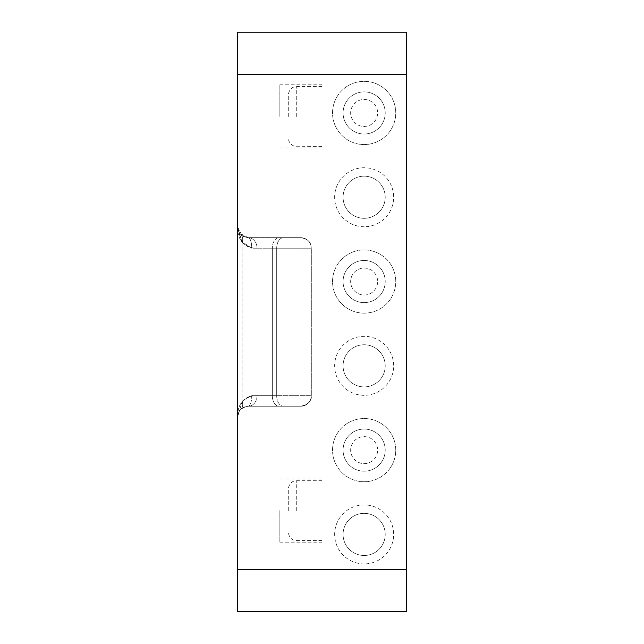 <?xml version="1.0" encoding="UTF-8"?>
<svg xmlns="http://www.w3.org/2000/svg" width="644" height="644" viewBox="0 0 644 644"><rect width="100%" height="100%" fill="white"/><g stroke="black" fill="none" stroke-linecap="round" stroke-linejoin="round"><path stroke-width="0.48" stroke-dasharray="3.22 2.42" d="M322 116.411L322 84.799L322 116.411M279.85 116.411L279.85 84.799L279.85 116.411M322 510.563L322 478.951L322 510.563M279.85 510.563L279.85 542.176L279.85 510.563M322 611.72L237.708 611.72L237.708 569.57L322 569.57L322 611.72L322 32.2L322 611.72L406.292 611.72L406.292 32.2L406.292 611.8L322 611.8L322 32.2L406.292 32.2L322 32.2L322 74.35L237.708 74.35L237.708 32.2M322 569.57L322 74.35M243.794 407.209L241.001 409.133A10.537 7.221 46.6 0 0 242.104 401.478C246.998 397.396 251.981 395.472 257.053 395.714A10.537 8.807 90 0 1 248.246 406.251C241.049 407.676 237.531 411.194 237.708 416.789L237.708 227.131L242.104 242.442A10.537 7.221 133.4 0 0 241.001 234.786L238.972 232.146L237.725 228.113L241.258 241.146L251.756 248.198C242.192 245.364 237.507 238.336 237.708 227.131L237.708 416.789L237.708 227.131L237.708 416.789L242.104 401.478L237.708 416.789C237.475 405.591 242.16 398.572 251.756 395.714L272.323 395.714L251.756 395.714A10.537 3.51 90 0 1 248.246 406.251L244.591 406.911L240.51 409.648L239.125 411.548L237.708 416.773C237.507 405.575 242.192 398.547 251.756 395.714A10.537 3.51 -90 0 1 248.246 406.251L300.74 406.251L248.246 406.251L243.794 407.209L241.001 409.133L244.004 407.121L248.246 406.251L279.102 406.251L248.246 406.251A10.537 8.807 -90 0 0 257.053 395.714C251.981 395.472 246.998 397.396 242.104 401.478A10.537 7.221 -133.4 0 1 241.001 409.133L238.964 411.782L241.001 409.133L244.004 407.121M283.473 406.251L300.78 406.251L283.473 406.251A10.537 6.77 90 0 1 276.695 395.714L311.245 395.714A10.537 10.497 -90 0 1 300.74 406.251A10.537 10.497 90 0 0 311.245 395.714L257.053 395.714L311.318 395.714L276.695 395.714L276.695 248.198L272.323 248.198L272.323 395.714A10.537 6.77 90 0 0 279.102 406.251A10.537 6.77 -90 0 1 272.323 395.714L276.695 395.714A10.537 6.77 -90 0 0 283.473 406.251M237.708 416.66L238.964 411.782L237.708 416.74M242.104 242.442C246.998 246.515 251.981 248.439 257.053 248.198A10.537 8.807 90 0 0 248.246 237.668L243.794 236.702L241.001 234.786L244.004 236.799L248.246 237.668L300.78 237.668L248.246 237.668L239.624 233.2L238.208 230.359L237.708 227.139L242.12 235.688L247.618 237.644L300.74 237.668L248.246 237.668A10.537 3.51 -90 0 1 251.756 248.198A10.537 3.51 90 0 0 248.246 237.668A10.537 8.807 -90 0 1 257.053 248.198C251.981 248.439 246.998 246.515 242.104 242.442L237.708 227.131L237.966 229.465L238.972 232.146L241.001 234.786A10.537 7.221 -46.6 0 1 242.104 242.442L242.104 401.478L242.104 242.442M237.708 569.57L237.708 74.35M288.287 510.652L288.287 489.15L288.287 510.652M322 510.652L322 480.722L322 510.652M288.287 116.492L288.287 94.998L288.287 116.492M322 116.492L322 86.57L322 116.492M364.15 555.49A21.075 21.075 0 0 0 382.399 523.886A21.075 21.075 0 0 0 345.9 523.886A21.075 21.075 0 0 0 364.15 555.49A21.075 21.075 0 0 1 343.075 534.415A21.075 21.075 0 0 1 364.15 513.349A21.075 21.075 0 0 1 385.217 534.415A21.075 21.075 0 0 1 364.15 555.49M364.15 563.919A29.503 29.503 0 0 1 338.599 519.668A29.503 29.503 0 0 1 389.701 519.668A29.503 29.503 0 0 1 364.15 563.919M364.15 395.336A29.503 29.503 0 0 1 338.599 351.085A29.503 29.503 0 0 1 389.701 351.085A29.503 29.503 0 0 1 364.15 395.336M364.15 134.024A21.075 21.075 0 0 0 382.399 102.42A21.075 21.075 0 0 0 345.9 102.42A21.075 21.075 0 0 0 364.15 134.024A21.075 21.075 0 0 1 343.075 112.95A21.075 21.075 0 0 1 364.15 91.883A21.075 21.075 0 0 1 385.217 112.95A21.075 21.075 0 0 1 364.15 134.024M364.15 302.616A21.075 21.075 0 0 0 382.399 271.003A21.075 21.075 0 0 0 345.9 271.003A21.075 21.075 0 0 0 364.15 302.616A21.075 21.075 0 0 1 343.075 281.541A21.075 21.075 0 0 1 364.15 260.466A21.075 21.075 0 0 1 385.217 281.541A21.075 21.075 0 0 1 364.15 302.616M364.15 471.199A21.075 21.075 0 0 0 382.399 439.586A21.075 21.075 0 0 0 345.9 439.586A21.075 21.075 0 0 0 364.15 471.199A21.075 21.075 0 0 1 343.075 450.124A21.075 21.075 0 0 1 364.15 429.049A21.075 21.075 0 0 1 385.217 450.124A21.075 21.075 0 0 1 364.15 471.199M364.15 226.752A29.503 29.503 0 0 1 338.599 182.494A29.503 29.503 0 0 1 389.701 182.494A29.503 29.503 0 0 1 364.15 226.752M364.15 386.907A21.075 21.075 0 0 0 382.399 355.295A21.075 21.075 0 0 0 345.9 355.295A21.075 21.075 0 0 0 364.15 386.907A21.075 21.075 0 0 1 343.075 365.832A21.075 21.075 0 0 1 364.15 344.757A21.075 21.075 0 0 1 385.217 365.832A21.075 21.075 0 0 1 364.15 386.907M364.15 218.316A21.075 21.075 0 0 0 382.399 186.712A21.075 21.075 0 0 0 345.9 186.712A21.075 21.075 0 0 0 364.15 218.316A21.075 21.075 0 0 1 343.075 197.249A21.075 21.075 0 0 1 364.15 176.174A21.075 21.075 0 0 1 385.217 197.249A21.075 21.075 0 0 1 364.15 218.316M406.292 611.72L406.292 32.2M364.15 463.616A13.484 13.484 0 0 0 375.83 443.386A13.484 13.484 0 0 0 352.469 443.386A13.484 13.484 0 0 0 364.15 463.616A13.484 13.484 0 0 0 375.83 443.386A13.484 13.484 0 0 0 352.469 443.386A13.484 13.484 0 0 0 364.15 463.616M364.15 481.736A31.612 31.612 0 0 0 391.52 434.322A31.612 31.612 0 0 0 336.772 434.322A31.612 31.612 0 0 0 364.15 481.736A31.612 31.612 0 0 0 391.52 434.322A31.612 31.612 0 0 0 336.772 434.322A31.612 31.612 0 0 0 364.15 481.736M364.15 295.024A13.484 13.484 0 0 0 375.83 274.795A13.484 13.484 0 0 0 352.469 274.795A13.484 13.484 0 0 0 364.15 295.024A13.484 13.484 0 0 0 375.83 274.795A13.484 13.484 0 0 0 352.469 274.795A13.484 13.484 0 0 0 364.15 295.024M364.15 313.153A31.612 31.612 0 0 0 391.52 265.731A31.612 31.612 0 0 0 336.772 265.731A31.612 31.612 0 0 0 364.15 313.153A31.612 31.612 0 0 0 391.52 265.731A31.612 31.612 0 0 0 336.772 265.731A31.612 31.612 0 0 0 364.15 313.153M364.15 126.441A13.484 13.484 0 0 0 375.83 106.212A13.484 13.484 0 0 0 352.469 106.212A13.484 13.484 0 0 0 364.15 126.441A13.484 13.484 0 0 0 375.83 106.212A13.484 13.484 0 0 0 352.469 106.212A13.484 13.484 0 0 0 364.15 126.441M364.15 144.562A31.612 31.612 0 0 0 391.52 97.147A31.612 31.612 0 0 0 336.772 97.147A31.612 31.612 0 0 0 364.15 144.562A31.612 31.612 0 0 0 391.52 97.147A31.612 31.612 0 0 0 336.772 97.147A31.612 31.612 0 0 0 364.15 144.562M257.053 248.198L311.245 248.198L311.245 395.714L311.318 248.198L276.695 248.198A10.537 6.77 -90 0 1 283.473 237.668A10.537 6.77 90 0 0 276.695 248.198L276.695 395.714L272.323 395.714L272.323 248.198L251.756 248.198L272.323 248.198A10.537 6.77 -90 0 1 279.102 237.668A10.537 6.77 90 0 0 272.323 248.198L311.245 248.198A10.537 10.497 90 0 0 300.74 237.668A10.537 10.497 -90 0 1 311.245 248.198L257.053 248.198M296.715 510.652L296.715 480.722L296.715 510.652M296.715 116.492L296.715 86.57L296.715 116.492M279.85 148.015L322 148.015M279.85 84.799L322 84.799M279.85 542.176L322 542.176M279.85 478.951L322 478.951M244.591 406.911L242.724 407.821M240.51 409.648L239.125 411.548M311.318 395.714C310.754 399.047 311.31 404.174 300.78 406.251C308.371 404.343 311.881 400.834 311.318 395.714L311.318 248.198C310.754 244.873 311.31 239.737 300.78 237.668C311.31 239.737 310.754 244.873 311.318 248.198L311.318 395.714M237.966 414.438L238.964 411.782L237.966 414.438M238.972 232.146L237.966 229.473L238.972 232.146M237.725 228.113L237.708 227.139M243.794 236.702L241.001 234.786L244.004 236.799M242.12 235.688L247.618 237.644M239.624 233.2L238.208 230.359M322 540.574L296.715 540.574L293.736 540.026C294.01 540.244 289.067 538.891 288.287 532.145M322 480.722L296.715 480.722L293.736 481.269C294.01 481.052 289.067 482.404 288.287 489.15M322 146.413L294.936 146.228C296.143 146.929 288.617 145.045 288.287 137.985M322 86.57L296.715 86.57L293.736 87.117C293.954 86.956 289.148 88.148 288.287 94.998"/><path stroke-width="0.97" d="M237.708 74.35L237.708 32.2L406.292 32.2L406.292 611.72L237.708 611.72L237.708 74.35L406.292 74.35M237.708 32.2L406.292 32.2M322 611.72L406.292 611.72M406.292 569.57L237.708 569.57M237.725 228.113L237.708 227.187"/></g></svg>

